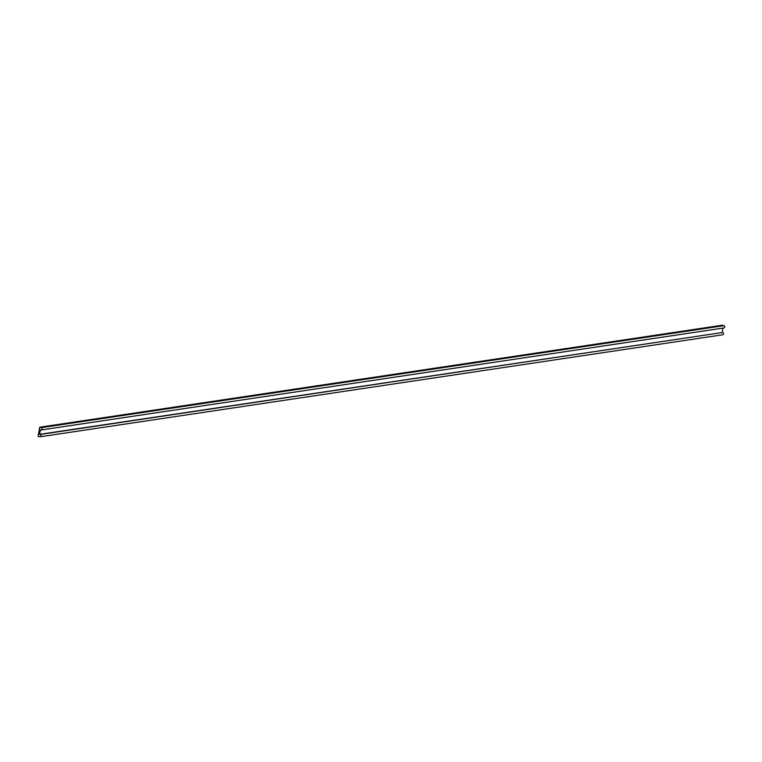 <?xml version="1.0" encoding="UTF-8"?>
<svg xmlns="http://www.w3.org/2000/svg" width="762" height="762" viewBox="0 0 762 762"><rect width="100%" height="100%" fill="white"/><g stroke="black" fill="none" stroke-linecap="round" stroke-linejoin="round"><path stroke-width="1.14" d="M39.719 427.206L38.1 436.321L39.71 436.759A1.172 1.029 -98.5 0 0 40.119 434.483L39.614 434.34L40.424 429.787L40.929 429.93A1.172 1.029 -98.5 0 0 41.338 427.653L39.719 427.206L722.29 325.212L723.9 325.66A1.172 1.029 -98.5 0 1 723.49 327.936M722.281 334.775A1.172 1.029 -98.5 0 0 722.681 332.489L39.614 434.34M722.176 332.356L722.938 328.098M41.338 427.653L723.9 325.66M722.681 332.489L40.119 434.483M41.31 429.949L723.871 327.965M40.091 436.788L722.652 334.794"/></g></svg>
